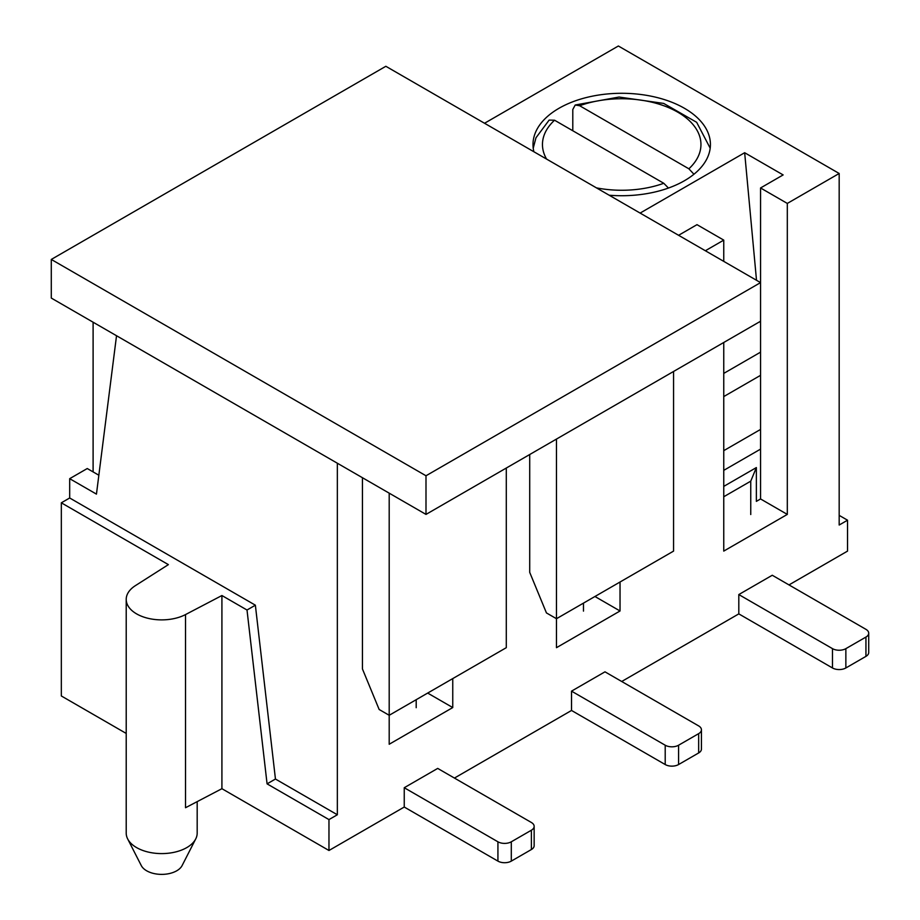 <?xml version="1.0" encoding="UTF-8"?>
<svg xmlns="http://www.w3.org/2000/svg" width="920" height="920" viewBox="0 0 920 920"><rect width="100%" height="100%" fill="white"/><g stroke="black" fill="none" stroke-linecap="round" stroke-linejoin="round"><path stroke-width="1.38" d="M221.915 788.693L221.915 595.528L247.008 610.018L267.076 783.863L328.969 819.593L328.969 850.494L221.915 788.693L185.53 807.725L185.53 614.571A35.489 20.481 180 0 1 136.597 613.881A35.489 20.481 180 0 1 126.212 599.391A35.489 20.481 180 0 1 135.401 585.637L168.383 564.627L61.329 502.815L69.69 497.984L69.69 478.676L96.45 494.12L116.529 335.731L337.341 463.22L337.341 814.763L328.969 819.593M788.992 584.913L847.538 551.103L847.538 520.202L839.178 525.033L839.178 173.477L787.313 203.423L787.313 514.406L723.752 551.103L723.752 342.493M621.713 681.49L738.806 613.881L832.485 667.966A9.464 5.462 180 0 0 845.859 667.966L865.938 656.374A9.464 5.462 180 0 0 868.71 652.51L868.71 633.202A9.464 5.462 180 0 1 865.938 637.065L845.859 648.646A9.464 5.462 180 0 1 832.485 648.646L738.806 594.561L738.806 613.881M454.434 778.067L571.527 710.458L665.206 764.543A9.464 5.462 180 0 0 678.581 764.543L698.659 752.951A9.464 5.462 180 0 0 701.431 749.087L701.431 729.779A9.464 5.462 180 0 1 698.659 733.643L678.581 745.223A9.464 5.462 180 0 1 665.206 745.223L571.527 691.138L571.527 710.458M328.969 850.494L404.248 807.035L497.927 861.12A9.464 5.462 180 0 0 511.301 861.12L531.38 849.528A9.464 5.462 180 0 0 534.152 845.664L534.152 826.356A9.464 5.462 180 0 1 531.38 830.219L511.301 841.8A9.464 5.462 180 0 1 497.927 841.8L404.248 787.727L404.248 807.035M126.212 733.435L61.329 695.969L61.329 502.815M705.352 250.746L723.752 240.12L723.752 261.372M556.473 439.07L556.473 647.68L620.034 610.983L620.034 582.015M389.195 493.154L389.195 744.257L452.755 707.56L452.755 678.592M404.248 787.727L437.702 768.407L531.38 822.491A9.464 5.462 180 0 1 534.152 826.356M571.527 691.138L604.981 671.83L698.659 725.914A9.464 5.462 180 0 1 701.431 729.779M738.806 594.561L772.259 575.253L865.938 629.337A9.464 5.462 180 0 1 868.71 633.202M723.752 486.392L756.366 467.567L756.366 501.365L760.553 498.95L760.553 375.337L723.752 396.577M98.854 475.226L87.251 468.533L69.69 478.676M640.113 213.083L744.659 152.72L756.516 280.289M51.29 259.44L425.994 475.766L425.994 514.406L51.29 298.068L51.29 259.44L385.848 66.286L760.553 282.612L760.553 187.967L783.138 174.927L744.659 152.72M760.553 187.967L787.313 203.423M484.541 123.257L618.366 46L839.178 173.477M678.592 235.29L696.992 224.664L723.752 240.12M533.887 151.754A88.711 51.221 180 0 1 533.002 144.509A88.711 51.221 180 0 1 621.713 93.288A88.711 51.221 180 0 1 710.424 144.509A88.711 51.221 180 0 1 609.167 195.212M760.553 429.421L723.752 450.662M69.69 497.984L255.369 605.188L275.448 779.033L337.341 814.763M427.662 693.07L452.755 707.56M594.941 596.494L620.034 610.983M760.553 498.95L787.313 514.406M760.553 375.337L760.553 282.612L425.994 475.766M760.334 321.367L760.553 323.702M760.553 352.153L723.752 373.405M221.915 595.528L185.53 614.571M247.008 610.018L255.369 605.188M267.076 783.863L275.448 779.033M126.212 599.391L126.212 833.117A35.489 20.481 0 0 0 127.661 838.913A35.489 20.481 0 0 0 136.597 847.596A35.489 20.481 0 0 0 195.73 838.913A35.489 20.481 0 0 0 197.179 833.117L197.179 801.63M127.661 838.913L141.277 865.559A21.287 12.293 0 0 0 146.636 870.78A21.287 12.293 0 0 0 182.114 865.559L195.73 838.913M847.538 520.202L839.178 515.372M710.194 148.189L696.67 122.314L663.688 103.419L619.091 97.037L575.218 105.006L572.792 109.503L572.792 130.755M575.218 105.006L579.646 105.731L688.873 168.797L693.944 174.248M668.449 188.048L663.78 183.287L554.553 120.221L549.136 120.094L535.969 137.781L533.232 148.189M756.366 467.567L750.755 481.16L723.752 496.754M362.434 477.698L362.434 668.932L379.155 709.492L389.195 715.288L506.287 647.68L506.287 468.05M529.713 454.526L529.713 572.355L546.434 612.915L556.473 618.711L673.567 551.103L673.567 371.461M93.104 471.914L93.104 322.207M425.994 514.406L760.553 321.241M531.38 830.219L531.38 849.528M511.301 841.8L511.301 861.12M497.927 841.8L497.927 861.12M416.197 707.698L416.197 699.694M698.659 733.643L698.659 752.951M678.581 745.223L678.581 764.543M665.206 745.223L665.206 764.543M583.476 611.121L583.476 603.117M579.646 105.731A79.246 45.758 180 0 1 677.752 112.159A79.246 45.758 180 0 1 688.873 168.797M663.78 183.287A79.246 45.758 180 0 1 596.47 187.875M546.583 159.079A79.246 45.758 180 0 1 554.553 120.221M760.553 449.121L723.752 470.361M865.938 637.065L865.938 656.374M845.859 648.646L845.859 667.966M832.485 648.646L832.485 667.966M750.755 514.544L750.755 481.16"/></g></svg>
